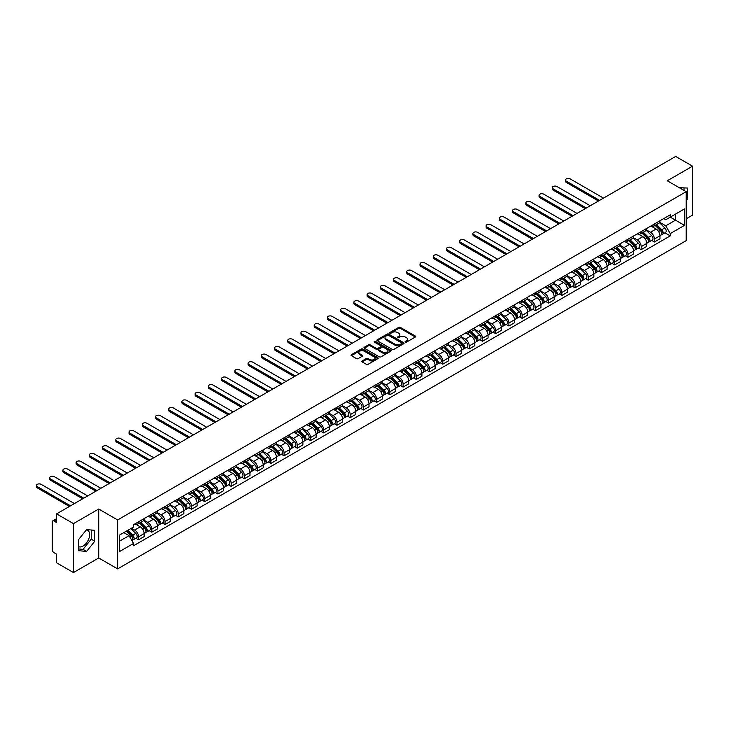 <?xml version="1.0" encoding="UTF-8"?>
<svg xmlns="http://www.w3.org/2000/svg" width="729" height="729" viewBox="0 0 729 729"><rect width="100%" height="100%" fill="white"/><g stroke="black" fill="none" stroke-linecap="round" stroke-linejoin="round"><path stroke-width="1.09" d="M405.324 342.12A0.82 0.474 0 0 0 406.49 342.12L415.339 337.017A1.176 0.683 0 0 0 415.676 336.534A1.176 0.683 0 0 0 415.339 336.051L400.358 327.403A1.176 0.683 0 0 0 398.69 327.403L389.851 332.506A0.82 0.474 0 0 0 391.017 333.18L392.156 332.524A3.763 2.178 0 0 1 397.487 332.524L398.736 333.244A3.763 2.178 0 0 1 399.838 334.784A3.763 2.178 0 0 1 398.736 336.315L397.587 336.98A0.82 0.474 0 0 0 398.754 337.655L399.893 336.989A3.763 2.178 0 0 1 405.224 336.989L406.472 337.709A3.763 2.178 0 0 1 407.575 339.249A3.763 2.178 0 0 1 406.472 340.789L405.324 341.445A0.82 0.474 0 0 0 405.324 342.12L405.324 341.445M679.246 187.672A9.349 5.404 -60 0 1 680.521 188.091A9.349 5.404 -60 0 1 681.524 188.984M86.341 529.919A9.349 5.404 -60 0 1 87.717 530.338A9.349 5.404 -60 0 1 89.148 537.838A9.349 5.404 -60 0 1 83.042 546.076A9.349 5.404 -60 0 1 78.422 546.568M362.158 360.946A1.176 0.683 0 0 0 361.812 361.42A1.176 0.683 0 0 0 362.158 361.903L366.359 364.327A1.176 0.683 0 0 0 368.027 364.327L377.841 358.659A1.176 0.683 0 0 0 378.187 358.176A1.176 0.683 0 0 0 377.841 357.702L362.86 349.054A1.176 0.683 0 0 0 361.201 349.054L351.378 354.722A1.176 0.683 0 0 0 351.032 355.196A1.176 0.683 0 0 0 351.378 355.679L356.454 358.613A1.176 0.683 0 0 0 358.121 358.613L362.322 356.189A1.176 0.683 0 0 0 362.668 355.706A1.176 0.683 0 0 0 362.322 355.223L359.807 353.775A3.144 1.813 0 0 1 358.887 352.49A3.144 1.813 0 0 1 360.828 350.804A3.144 1.813 0 0 1 364.254 351.205L374.123 356.891A3.144 1.813 0 0 1 375.043 358.176A3.144 1.813 0 0 1 373.102 359.862A3.144 1.813 0 0 1 369.667 359.461L368.027 358.513A1.176 0.683 0 0 0 366.359 358.513L362.158 360.946L362.158 361.903L366.359 359.497L366.359 358.513M117.633 519.941L98.725 509.024L73.456 523.613L56.589 513.872L675.674 156.443L692.55 166.185L667.281 180.765L686.189 191.681L117.633 519.941L117.633 568.884L686.189 240.634L686.189 191.681M392.238 349.382A1.176 0.683 0 0 0 393.906 349.382L403.729 343.714A1.176 0.683 0 0 0 404.066 343.241A1.176 0.683 0 0 0 403.729 342.758L388.748 334.11A1.176 0.683 0 0 0 387.081 334.11L377.257 339.778A1.176 0.683 0 0 0 376.92 340.261A1.176 0.683 0 0 0 377.257 340.735L392.238 349.382M374.715 342.302A0.82 0.474 0 0 1 375.553 342.411L390.771 351.196L380.966 356.855A1.176 0.683 0 0 1 379.299 356.855L364.318 348.207L364.318 347.25A1.176 0.683 0 0 0 363.971 347.733A1.176 0.683 0 0 0 364.318 348.207M364.318 347.25L368.519 344.826A1.176 0.683 0 0 1 370.186 344.826L376.264 348.325A1.176 0.683 0 0 0 377.923 348.325L380.711 346.722A1.176 0.683 0 0 0 381.057 346.239A1.176 0.683 0 0 0 380.711 345.756L374.387 342.111A0.82 0.474 0 0 1 375.553 341.436L390.78 350.23A1.176 0.683 0 0 1 391.127 350.704A1.176 0.683 0 0 1 390.78 351.187L390.78 350.23M73.456 523.613L73.456 572.557L56.589 562.815L56.589 554.158L53.964 552.637A2.397 1.385 -120 0 1 52.26 549.702L52.26 521.991A2.397 1.385 -120 0 1 52.761 520.898L56.589 518.684M686.189 218.8L692.55 215.128L692.55 166.185M73.456 572.557L98.725 557.977L117.633 568.884M56.589 513.872L56.589 522.529L53.964 521.016A2.397 1.385 -120 0 0 52.761 520.898M654.396 223.994A5.513 3.18 60 0 1 653.257 226.464L658.852 223.238A5.513 3.18 -120 0 0 659.991 220.759M646.459 229.927L650.496 232.259A5.513 3.18 60 0 1 654.396 239.021L659.991 235.786A5.513 3.18 -120 0 0 656.091 229.034L652.091 226.719M659.991 235.786L659.991 238.775L654.396 242.001L651.717 240.452M653.257 226.464A5.513 3.18 60 0 1 650.541 226.218M654.396 239.021L654.396 242.001M641.174 231.631A5.513 3.18 60 0 1 640.026 234.1L645.621 230.874A5.513 3.18 -120 0 0 646.769 228.396M638.486 248.088L641.174 249.637L646.769 246.411L646.769 243.422A5.513 3.18 -120 0 0 642.869 236.67L638.859 234.355M640.026 234.1A5.513 3.18 60 0 1 637.31 233.854M633.228 237.563L637.274 239.896A5.513 3.18 60 0 1 641.174 246.657L641.174 249.637M627.942 239.267A5.513 3.18 60 0 1 626.803 241.736L632.398 238.511A5.513 3.18 -120 0 0 633.537 236.032M625.263 255.724L627.942 257.273L633.537 254.047L633.537 251.058A5.513 3.18 -120 0 0 629.637 244.306L625.637 241.992M626.803 241.736A5.513 3.18 60 0 1 624.088 241.49M620.005 245.199L624.042 247.532A5.513 3.18 60 0 1 627.942 254.293L627.942 257.273M614.72 246.903A5.513 3.18 60 0 1 613.572 249.373L619.176 246.147A5.513 3.18 -120 0 0 620.315 243.668M612.032 263.36L614.72 264.909L620.315 261.684L620.315 258.695A5.513 3.18 -120 0 0 616.415 251.942L612.406 249.628M613.572 249.373A5.513 3.18 60 0 1 610.866 249.127M606.774 252.835L610.82 255.168A5.513 3.18 60 0 1 614.72 261.93L614.72 264.909M601.489 254.539A5.513 3.18 60 0 1 600.35 257.009L605.945 253.783A5.513 3.18 -120 0 0 607.084 251.305M598.81 270.997L601.489 272.546L607.084 269.32L607.084 266.331A5.513 3.18 -120 0 0 603.184 259.579L599.183 257.264M600.35 257.009A5.513 3.18 60 0 1 597.634 256.763M593.552 260.472L597.589 262.804A5.513 3.18 60 0 1 601.489 269.566L601.489 272.546M588.267 262.176A5.513 3.18 60 0 1 587.127 264.645L592.723 261.419A5.513 3.18 -120 0 0 593.862 258.941M585.587 278.633L588.267 280.182L593.862 276.956L593.862 273.967A5.513 3.18 -120 0 0 589.961 267.215L585.961 264.9M587.127 264.645A5.513 3.18 60 0 1 584.412 264.399M580.32 268.108L584.366 270.441A5.513 3.18 60 0 1 588.267 277.202L588.267 280.182M575.035 269.812A5.513 3.18 60 0 1 573.896 272.281L579.491 269.056A5.513 3.18 -120 0 0 580.639 266.577M572.356 286.269L575.044 287.818L580.639 284.592L580.639 281.604A5.513 3.18 -120 0 0 576.739 274.851L572.73 272.537M573.896 272.281A5.513 3.18 60 0 1 571.181 272.035M567.098 275.744L571.144 278.077A5.513 3.18 60 0 1 575.044 284.839L575.044 287.818M561.813 277.439A5.513 3.18 60 0 1 560.674 279.918L566.269 276.692A5.513 3.18 -120 0 0 567.408 274.213M559.134 293.905L561.813 295.455L567.408 292.229L567.408 289.24A5.513 3.18 -120 0 0 563.508 282.488L559.508 280.173M560.674 279.918A5.513 3.18 60 0 1 557.958 279.672M553.876 283.381L557.913 285.713A5.513 3.18 60 0 1 561.813 292.475L561.813 295.455M548.591 285.075A5.513 3.18 60 0 1 547.443 287.554L553.038 284.328A5.513 3.18 -120 0 0 554.186 281.85M545.903 301.542L548.591 303.091L554.186 299.865L554.186 296.876A5.513 3.18 -120 0 0 550.286 290.124L546.276 287.809M547.443 287.554A5.513 3.18 60 0 1 544.727 287.308M540.645 291.017L544.691 293.35A5.513 3.18 60 0 1 548.591 300.111L548.591 303.091M535.359 292.712A5.513 3.18 60 0 1 534.22 295.19L539.815 291.964A5.513 3.18 -120 0 0 540.954 289.486M532.68 309.178L535.359 310.727L540.954 307.501L540.954 304.512A5.513 3.18 -120 0 0 537.054 297.76L533.054 295.445M534.22 295.19A5.513 3.18 60 0 1 531.505 294.944M527.422 298.653L531.459 300.986A5.513 3.18 60 0 1 535.359 307.747L535.359 310.727M522.137 300.348A5.513 3.18 60 0 1 520.989 302.827L526.584 299.601A5.513 3.18 -120 0 0 527.732 297.122M519.449 316.814L522.137 318.363L527.732 315.138L527.732 312.149A5.513 3.18 -120 0 0 523.832 305.396L519.823 303.082M520.989 302.827A5.513 3.18 60 0 1 518.273 302.581M514.191 306.289L518.237 308.622A5.513 3.18 60 0 1 522.137 315.384L522.137 318.363M508.906 307.984A5.513 3.18 60 0 1 507.767 310.463L513.362 307.237A5.513 3.18 -120 0 0 514.501 304.758M506.227 324.451L508.906 326L514.501 322.774L514.501 319.785A5.513 3.18 -120 0 0 510.601 313.033L506.6 310.718M507.767 310.463A5.513 3.18 60 0 1 505.051 310.217M500.969 313.926L505.006 316.258A5.513 3.18 60 0 1 508.906 323.02L508.906 326M495.684 315.621A5.513 3.18 60 0 1 494.544 318.099L500.14 314.873A5.513 3.18 -120 0 0 501.279 312.395M492.995 332.087L495.684 333.636L501.279 330.41L501.279 327.421A5.513 3.18 -120 0 0 497.378 320.669L493.369 318.354M494.544 318.099A5.513 3.18 60 0 1 491.829 317.853M487.737 321.562L491.783 323.895A5.513 3.18 60 0 1 495.684 330.656L495.684 333.636M482.452 323.257A5.513 3.18 60 0 1 481.313 325.735L486.908 322.51A5.513 3.18 -120 0 0 488.047 320.031M479.773 339.723L482.452 341.272L488.056 338.046L488.056 335.058A5.513 3.18 -120 0 0 484.156 328.305L480.147 325.991M481.313 325.735A5.513 3.18 60 0 1 478.598 325.489M474.515 329.198L478.552 331.531A5.513 3.18 60 0 1 482.452 338.283L482.452 341.272M469.23 330.893A5.513 3.18 60 0 1 468.091 333.372L473.686 330.146A5.513 3.18 -120 0 0 474.825 327.667M466.551 347.359L469.23 348.909L474.825 345.683L474.825 342.694A5.513 3.18 -120 0 0 470.925 335.941L466.924 333.627M468.091 333.372A5.513 3.18 60 0 1 465.375 333.126M461.293 336.834L465.33 339.167A5.513 3.18 60 0 1 469.23 345.92L469.23 348.909M456.008 338.529A5.513 3.18 60 0 1 454.86 341.008L460.455 337.773A5.513 3.18 -120 0 0 461.603 335.304M453.32 354.996L456.008 356.545L461.603 353.319L461.603 350.33A5.513 3.18 -120 0 0 457.703 343.578L453.693 341.263M454.86 341.008A5.513 3.18 60 0 1 452.144 340.762M448.062 344.471L452.108 346.804A5.513 3.18 60 0 1 456.008 353.556L456.008 356.545M442.776 346.166A5.513 3.18 60 0 1 441.637 348.644L447.232 345.409A5.513 3.18 -120 0 0 448.371 342.94M440.097 362.632L442.776 364.181L448.371 360.955L448.371 357.966A5.513 3.18 -120 0 0 444.471 351.214L440.471 348.899M441.637 348.644A5.513 3.18 60 0 1 438.922 348.398M434.839 352.107L438.876 354.44A5.513 3.18 60 0 1 442.776 361.192L442.776 364.181M429.554 353.802A5.513 3.18 60 0 1 428.406 356.281L434.001 353.046A5.513 3.18 -120 0 0 435.149 350.576M426.866 370.268L429.554 371.817L435.149 368.592L435.149 365.603A5.513 3.18 -120 0 0 431.249 358.85L427.24 356.536M428.406 356.281A5.513 3.18 60 0 1 425.69 356.034M421.608 359.743L425.654 362.076A5.513 3.18 60 0 1 429.554 368.828L429.554 371.817M416.323 361.438A5.513 3.18 60 0 1 415.184 363.917L420.779 360.682A5.513 3.18 -120 0 0 421.918 358.212M413.644 377.904L416.323 379.454L421.918 376.228L421.918 373.239A5.513 3.18 -120 0 0 418.018 366.487L414.017 364.172M415.184 363.917A5.513 3.18 60 0 1 412.468 363.671M408.386 367.38L412.423 369.712A5.513 3.18 60 0 1 416.323 376.465L416.323 379.454M403.101 369.074A5.513 3.18 60 0 1 401.952 371.553L407.557 368.318A5.513 3.18 -120 0 0 408.696 365.849M400.412 385.541L403.101 387.09L408.696 383.864L408.696 380.875A5.513 3.18 -120 0 0 404.795 374.123L400.786 371.808M401.952 371.553A5.513 3.18 60 0 1 399.237 371.307M395.154 375.016L399.2 377.349A5.513 3.18 60 0 1 403.101 384.101L403.101 387.09M389.869 376.711A5.513 3.18 60 0 1 388.73 379.189L394.325 375.954A5.513 3.18 -120 0 0 395.464 373.485M387.19 393.177L389.869 394.726L395.464 391.491L395.464 388.511A5.513 3.18 -120 0 0 391.564 381.759L387.564 379.445M388.73 379.189A5.513 3.18 60 0 1 386.015 378.943M381.932 382.652L385.969 384.985A5.513 3.18 60 0 1 389.869 391.737L389.869 394.726M376.647 384.347A5.513 3.18 60 0 1 375.508 386.826L381.103 383.591A5.513 3.18 -120 0 0 382.242 381.121M373.968 400.813L376.647 402.362L382.242 399.127L382.242 396.148A5.513 3.18 -120 0 0 378.342 389.386L374.332 387.081M375.508 386.826A5.513 3.18 60 0 1 372.792 386.58M368.701 390.288L372.747 392.621A5.513 3.18 60 0 1 376.647 399.374L376.647 402.362M363.416 391.983A5.513 3.18 60 0 1 362.277 394.462L367.872 391.227A5.513 3.18 -120 0 0 369.02 388.757M360.737 408.45L363.416 409.999L369.02 406.764L369.02 403.784A5.513 3.18 -120 0 0 365.12 397.023L361.11 394.717M362.277 394.462A5.513 3.18 60 0 1 359.561 394.216M355.479 397.925L359.525 400.257A5.513 3.18 60 0 1 363.416 407.01L363.416 409.999M350.193 399.62A5.513 3.18 60 0 1 349.054 402.098L354.649 398.863A5.513 3.18 -120 0 0 355.788 396.394M347.514 416.086L350.193 417.635L355.788 414.4L355.788 411.42A5.513 3.18 -120 0 0 351.888 404.659L347.888 402.353M349.054 402.098A5.513 3.18 60 0 1 346.339 401.852M342.256 405.561L346.293 407.894A5.513 3.18 60 0 1 350.193 414.646L350.193 417.635M336.971 407.256A5.513 3.18 60 0 1 335.823 409.734L341.418 406.5A5.513 3.18 -120 0 0 342.566 404.03M334.283 423.722L336.971 425.271L342.566 422.036L342.566 419.057A5.513 3.18 -120 0 0 338.666 412.295L334.657 409.99M335.823 409.734A5.513 3.18 60 0 1 333.107 409.488M329.025 413.197L333.071 415.53A5.513 3.18 60 0 1 336.971 422.282L336.971 425.271M323.74 414.892A5.513 3.18 60 0 1 322.601 417.371L328.196 414.136A5.513 3.18 -120 0 0 329.335 411.666M321.061 431.358L323.74 432.908L329.335 429.673L329.335 426.693A5.513 3.18 -120 0 0 325.435 419.931L321.434 417.626M322.601 417.371A5.513 3.18 60 0 1 319.885 417.125M315.803 420.833L319.84 423.166A5.513 3.18 60 0 1 323.74 429.919L323.74 432.908M310.518 422.528A5.513 3.18 60 0 1 309.369 425.007L314.964 421.772A5.513 3.18 -120 0 0 316.113 419.303M307.829 438.995L310.518 440.544L316.113 437.309L316.113 434.329A5.513 3.18 -120 0 0 312.212 427.568L308.203 425.262M309.369 425.007A5.513 3.18 60 0 1 306.654 424.761M302.571 428.47L306.617 430.803A5.513 3.18 60 0 1 310.518 437.555L310.518 440.544M297.286 430.165A5.513 3.18 60 0 1 296.147 432.643L301.742 429.408A5.513 3.18 -120 0 0 302.881 426.939M294.607 446.631L297.286 448.18L302.881 444.945L302.881 441.965A5.513 3.18 -120 0 0 298.981 435.204L294.981 432.898M296.147 432.643A5.513 3.18 60 0 1 293.432 432.388M289.349 436.106L293.386 438.439A5.513 3.18 60 0 1 297.286 445.191L297.286 448.18M284.064 437.801A5.513 3.18 60 0 1 282.925 440.28L288.52 437.045A5.513 3.18 -120 0 0 289.659 434.575M281.376 454.267L284.064 455.816L289.659 452.581L289.659 449.602A5.513 3.18 -120 0 0 285.759 442.84L281.749 440.535M282.925 440.28A5.513 3.18 60 0 1 280.209 440.024M276.118 443.742L280.164 446.075A5.513 3.18 60 0 1 284.064 452.827L284.064 455.816M270.833 445.437A5.513 3.18 60 0 1 269.694 447.916L275.289 444.681A5.513 3.18 -120 0 0 276.428 442.211M268.154 461.904L270.833 463.453L276.428 460.218L276.428 457.238A5.513 3.18 -120 0 0 272.537 450.476L268.527 448.171M269.694 447.916A5.513 3.18 60 0 1 266.978 447.661M262.896 451.379L266.932 453.711A5.513 3.18 60 0 1 270.833 460.464L270.833 463.453M257.61 453.073A5.513 3.18 60 0 1 256.471 455.552L262.066 452.317A5.513 3.18 -120 0 0 263.205 449.848M254.931 469.54L257.61 471.089L263.205 467.854L263.205 464.874A5.513 3.18 -120 0 0 259.305 458.113L255.305 455.807M256.471 455.552A5.513 3.18 60 0 1 253.756 455.297M249.664 459.015L253.71 461.348A5.513 3.18 60 0 1 257.61 468.1L257.61 471.089M244.388 460.71A5.513 3.18 60 0 1 243.24 463.188L248.835 459.953A5.513 3.18 -120 0 0 249.983 457.475M241.7 477.176L244.388 478.725L249.983 475.49L249.983 472.51A5.513 3.18 -120 0 0 246.083 465.749L242.074 463.444M243.24 463.188A5.513 3.18 60 0 1 240.524 462.933M236.442 466.651L240.488 468.984A5.513 3.18 60 0 1 244.388 475.736L244.388 478.725M231.157 468.346A5.513 3.18 60 0 1 230.018 470.825L235.613 467.59A5.513 3.18 -120 0 0 236.752 465.111M228.478 484.812L231.157 486.361L236.752 483.127L236.752 480.147A5.513 3.18 -120 0 0 232.852 473.385L228.851 471.08M230.018 470.825A5.513 3.18 60 0 1 227.302 470.57M223.22 474.287L227.257 476.62A5.513 3.18 60 0 1 231.157 483.373L231.157 486.361M217.935 475.982A5.513 3.18 60 0 1 216.786 478.461L222.381 475.226A5.513 3.18 -120 0 0 223.53 472.747M215.246 492.449L217.935 493.998L223.53 490.763L223.53 487.783A5.513 3.18 -120 0 0 219.629 481.022L215.62 478.716M216.786 478.461A5.513 3.18 60 0 1 214.071 478.206M209.988 481.924L214.034 484.256A5.513 3.18 60 0 1 217.935 491.009L217.935 493.998M204.703 483.619A5.513 3.18 60 0 1 203.564 486.097L209.159 482.862A5.513 3.18 -120 0 0 210.298 480.384M202.024 500.085L204.703 501.634L210.298 498.399L210.298 495.419A5.513 3.18 -120 0 0 206.398 488.658L202.398 486.343M203.564 486.097A5.513 3.18 60 0 1 200.849 485.842M196.766 489.56L200.803 491.893A5.513 3.18 60 0 1 204.703 498.645L204.703 501.634M191.481 491.255A5.513 3.18 60 0 1 190.333 493.733L195.937 490.499A5.513 3.18 -120 0 0 197.076 488.02M188.793 507.721L191.481 509.27L197.076 506.035L197.076 503.056A5.513 3.18 -120 0 0 193.176 496.294L189.166 493.98M190.333 493.733A5.513 3.18 60 0 1 187.617 493.478M183.535 497.196L187.581 499.529A5.513 3.18 60 0 1 191.481 506.281L191.481 509.27M178.25 498.891A5.513 3.18 60 0 1 177.111 501.37L182.706 498.135A5.513 3.18 -120 0 0 183.845 495.656M175.571 515.357L178.25 516.907L183.845 513.672L183.845 510.692A5.513 3.18 -120 0 0 179.945 503.93L175.944 501.616M177.111 501.37A5.513 3.18 60 0 1 174.395 501.115M170.313 504.832L174.349 507.165A5.513 3.18 60 0 1 178.25 513.918L178.25 516.907M165.027 506.527A5.513 3.18 60 0 1 163.888 509.006L169.483 505.771A5.513 3.18 -120 0 0 170.622 503.292M162.339 522.994L165.027 524.543L170.622 521.308L170.622 518.319A5.513 3.18 -120 0 0 166.722 511.567L162.713 509.252M163.888 509.006A5.513 3.18 60 0 1 161.173 508.751M157.081 512.469L161.127 514.802A5.513 3.18 60 0 1 165.027 521.554L165.027 524.543M151.796 514.164A5.513 3.18 60 0 1 150.657 516.642L156.252 513.407A5.513 3.18 -120 0 0 157.4 510.929M149.117 530.63L151.796 532.179L157.4 528.944L157.4 525.955A5.513 3.18 -120 0 0 153.5 519.203L149.491 516.888M150.657 516.642A5.513 3.18 60 0 1 147.941 516.387M143.859 520.105L147.896 522.438A5.513 3.18 60 0 1 151.796 529.19L151.796 532.179M138.574 521.8A5.513 3.18 60 0 1 137.435 524.279L143.03 521.044A5.513 3.18 -120 0 0 144.169 518.565M135.895 538.266L138.574 539.815L144.169 536.58L144.169 533.592A5.513 3.18 -120 0 0 140.269 526.839L136.268 524.525M137.435 524.279A5.513 3.18 60 0 1 134.719 524.023M131.448 528.215L134.674 530.074A5.513 3.18 60 0 1 138.574 536.826L138.574 539.815M663.764 218.582L665.759 219.73L684.495 208.913L675.51 214.107L675.51 220.176L665.759 225.799L659.681 222.29M119.328 541.283L129.079 535.651L133.571 543.433L119.328 551.662L119.328 535.214L133.571 526.985L133.571 524.689L670.252 214.836L670.252 217.142L684.495 225.361L670.252 233.581L665.759 225.799M684.495 208.913L684.495 225.361M133.571 543.433L133.571 545.739L670.252 235.886L670.252 233.581M686.189 200.712L687.593 198.971L687.593 188.064L679.173 187.626M98.725 509.024L98.725 557.977M78.422 550.677L86.605 551.406L94.779 541.228L94.779 530.32L86.605 529.591L78.422 539.77L78.422 550.677M129.079 535.651L123.821 532.617M664.939 232.815L670.252 235.886M684.03 190.433L684.03 187.745M686.189 198.17L687.593 198.971M78.422 548.937L83.042 549.347L91.225 539.168L91.225 530.001M83.042 549.347L86.605 551.406M91.225 539.168L94.779 541.228M405.652 342.238L406.472 341.764A3.763 2.178 0 0 0 407.575 340.224L407.575 339.249M399.838 334.784L399.838 335.759A3.763 2.178 0 0 1 398.736 337.299L397.916 337.764M415.32 337.026L400.358 328.387A1.176 0.683 0 0 0 398.69 328.387L390.179 333.299M403.729 342.758L403.729 343.714L388.748 335.085A1.176 0.683 0 0 0 387.081 335.085L377.276 340.744M401.643 343.569A0.82 0.474 0 0 0 401.643 342.903L388.493 335.313A0.82 0.474 0 0 0 387.327 335.313L386.124 336.005A3.763 2.178 0 0 0 385.021 337.545A3.763 2.178 0 0 0 386.124 339.076L395.109 344.27A3.763 2.178 0 0 0 400.44 344.27L401.643 343.569L401.643 344.553A0.82 0.474 0 0 0 401.889 344.216L401.889 343.241M385.021 337.545L385.021 338.52A3.763 2.178 0 0 0 386.124 340.06L386.124 339.076M401.643 344.553L400.44 345.245A3.763 2.178 0 0 1 395.109 345.245L386.124 340.06M364.336 348.216L368.519 345.801L368.519 344.826M381.057 346.239L381.057 347.223A1.176 0.683 0 0 1 380.711 347.697L377.923 349.309A1.176 0.683 0 0 1 376.264 349.309L370.186 345.801A1.176 0.683 0 0 0 368.519 345.801M382.57 351.97A3.144 1.813 0 0 0 385.996 352.362A3.144 1.813 0 0 0 387.937 350.685A3.144 1.813 0 0 0 387.017 349.401L383.545 347.396A1.176 0.683 0 0 0 381.878 347.396L379.089 349A1.176 0.683 0 0 0 378.743 349.483A1.176 0.683 0 0 0 379.089 349.966L382.57 351.97L382.57 352.945A3.144 1.813 0 0 0 385.996 353.346A3.144 1.813 0 0 0 387.937 351.66L387.937 350.685M378.743 349.483L378.743 350.458A1.176 0.683 0 0 0 379.089 350.941L379.089 349.966M382.57 352.945L379.089 350.941M375.043 358.176L375.043 359.16A3.144 1.813 0 0 1 373.102 360.837A3.144 1.813 0 0 1 369.667 360.445L368.027 359.497A1.176 0.683 0 0 0 366.359 359.497M358.887 352.49L358.887 353.465A3.144 1.813 0 0 0 359.807 354.75L359.807 353.775M362.322 355.223L362.322 356.189L359.807 354.75M377.841 357.702L377.841 358.659L362.86 350.029A1.176 0.683 0 0 0 361.201 350.029L351.396 355.688M655.107 225.398L660.319 230.537A2.998 1.731 60 0 1 661.112 235.03L659.991 235.677M656.146 226.418L658.36 227.694M603.484 198.124L570.206 178.906A2.761 1.595 -0 0 0 567.198 178.559A2.761 1.595 -0 0 0 565.504 180.036A2.761 1.595 -0 0 0 566.305 181.157L599.584 200.375M655.69 225.061L661.394 230.692A1.44 0.829 60 0 1 661.768 232.852A1.44 0.829 60 0 1 661.64 232.897M656.547 224.568L661.759 229.708A2.998 1.731 60 0 1 662.552 234.2A2.998 1.731 60 0 1 661.65 234.291M659.463 222.664L664.812 227.94A2.998 1.731 60 0 1 665.604 232.433L662.552 234.2M598.482 201.013L566.305 182.432A2.761 1.595 180 0 1 565.504 181.311L565.504 180.036M641.885 233.034L647.097 238.173A2.998 1.731 60 0 1 647.881 242.666L646.769 243.313M642.923 234.055L645.129 235.33M590.262 205.76L556.983 186.542A2.761 1.595 -0 0 0 553.976 186.196A2.761 1.595 -0 0 0 552.272 187.672A2.761 1.595 -0 0 0 553.083 188.793L586.362 208.011M642.459 232.697L648.163 238.328A1.44 0.829 60 0 1 648.546 240.488A1.44 0.829 60 0 1 648.418 240.534M643.324 232.205L648.537 237.344A2.998 1.731 60 0 1 649.329 241.837A2.998 1.731 60 0 1 648.418 241.928M646.24 230.3L651.589 235.576A2.998 1.731 60 0 1 652.382 240.069L649.329 241.837M585.259 208.649L553.083 190.069A2.761 1.595 180 0 1 552.272 188.948L552.272 187.672M628.653 240.67L633.865 245.81A2.998 1.731 60 0 1 634.658 250.302L633.537 250.949M629.692 241.691L631.906 242.967M577.031 213.397L543.752 194.178A2.761 1.595 -0 0 0 540.754 193.832A2.761 1.595 -0 0 0 539.05 195.308A2.761 1.595 -0 0 0 539.852 196.429L573.131 215.647M629.236 240.333L634.941 245.965A1.44 0.829 60 0 1 635.324 248.124A1.44 0.829 60 0 1 635.187 248.17M630.102 239.832L635.305 244.98A2.998 1.731 60 0 1 636.098 249.473A2.998 1.731 60 0 1 635.196 249.564M633.018 237.936L638.358 243.213A2.998 1.731 60 0 1 639.151 247.705L636.098 249.473M572.028 216.285L539.852 197.705A2.761 1.595 180 0 1 539.05 196.575L539.05 195.308M615.431 248.307L620.643 253.446A2.998 1.731 60 0 1 621.436 257.938L620.315 258.585M616.47 249.327L618.675 250.603M563.809 221.033L530.53 201.815A2.761 1.595 -0 0 0 527.523 201.468A2.761 1.595 -0 0 0 525.819 202.944A2.761 1.595 -0 0 0 526.63 204.065L559.908 223.284M616.005 247.969L621.719 253.601A1.44 0.829 60 0 1 622.092 255.761A1.44 0.829 60 0 1 621.965 255.806M616.871 247.468L622.083 252.617A2.998 1.731 60 0 1 622.876 257.109A2.998 1.731 60 0 1 621.965 257.2M619.787 245.573L625.136 250.849A2.998 1.731 60 0 1 625.929 255.341L622.876 257.109M558.806 223.921L526.63 205.341A2.761 1.595 180 0 1 525.819 204.211L525.819 202.944M602.209 255.943L607.412 261.082A2.998 1.731 60 0 1 608.205 265.575L607.084 266.222M603.248 256.963L605.453 258.239M550.577 228.669L517.298 209.451A2.761 1.595 -0 0 0 514.3 209.105A2.761 1.595 -0 0 0 512.596 210.581A2.761 1.595 -0 0 0 513.398 211.702L546.677 230.92M602.783 255.606L608.487 261.237A1.44 0.829 60 0 1 608.87 263.397A1.44 0.829 60 0 1 608.733 263.442M603.648 255.104L608.852 260.253A2.998 1.731 60 0 1 609.644 264.745A2.998 1.731 60 0 1 608.742 264.837M606.564 253.209L611.904 258.485A2.998 1.731 60 0 1 612.697 262.978L609.644 264.745M545.574 231.558L513.398 212.977A2.761 1.595 180 0 1 512.596 211.847L512.596 210.581M588.977 263.579L594.19 268.719A2.998 1.731 60 0 1 594.982 273.211L593.862 273.858M590.016 264.6L592.221 265.875M537.355 236.305L504.076 217.087A2.761 1.595 -0 0 0 501.069 216.741A2.761 1.595 -0 0 0 499.365 218.217A2.761 1.595 -0 0 0 500.176 219.338L533.455 238.556M589.551 263.242L595.265 268.873A1.44 0.829 60 0 1 595.639 271.033A1.44 0.829 60 0 1 595.511 271.079M590.417 262.741L595.629 267.889A2.998 1.731 60 0 1 596.422 272.382A2.998 1.731 60 0 1 595.511 272.473M593.333 260.845L598.682 266.121A2.998 1.731 60 0 1 599.475 270.614L596.422 272.382M532.352 239.194L500.176 220.614A2.761 1.595 180 0 1 499.365 219.484L499.365 218.217M575.755 271.215L580.958 276.355A2.998 1.731 60 0 1 581.751 280.847L580.63 281.494M576.794 272.236L578.999 273.512M524.124 243.942L490.854 224.723A2.761 1.595 -0 0 0 487.847 224.377A2.761 1.595 -0 0 0 486.143 225.853A2.761 1.595 -0 0 0 486.954 226.974L520.224 246.192M576.329 270.878L582.034 276.51A1.44 0.829 60 0 1 582.416 278.669A1.44 0.829 60 0 1 582.28 278.715M577.195 270.377L582.407 275.526A2.998 1.731 60 0 1 583.191 280.018A2.998 1.731 60 0 1 582.289 280.109M580.111 268.482L585.46 273.758A2.998 1.731 60 0 1 586.244 278.25L583.191 280.018M519.121 246.821L486.954 228.25A2.761 1.595 180 0 1 486.143 227.12L486.143 225.853M562.524 278.852L567.736 283.991A2.998 1.731 60 0 1 568.529 288.484L567.408 289.131M563.563 279.872L565.777 281.148M510.901 251.578L477.623 232.36A2.761 1.595 -0 0 0 474.615 232.013A2.761 1.595 -0 0 0 472.911 233.49A2.761 1.595 -0 0 0 473.722 234.61L507.001 253.829M563.107 278.514L568.811 284.146A1.44 0.829 60 0 1 569.185 286.306A1.44 0.829 60 0 1 569.057 286.351M563.964 278.013L569.176 283.153A2.998 1.731 60 0 1 569.969 287.654A2.998 1.731 60 0 1 569.067 287.745M566.88 276.118L572.229 281.394A2.998 1.731 60 0 1 573.021 285.886L569.969 287.654M505.899 254.457L473.722 235.886A2.761 1.595 180 0 1 472.911 234.756L472.911 233.49M549.301 286.488L554.514 291.627A2.998 1.731 60 0 1 555.298 296.12L554.186 296.767M550.34 287.508L552.546 288.784M497.67 259.214L464.4 239.996A2.761 1.595 -0 0 0 461.393 239.65A2.761 1.595 -0 0 0 459.689 241.126A2.761 1.595 -0 0 0 460.5 242.247L493.77 261.465M549.876 286.151L555.58 291.782A1.44 0.829 60 0 1 555.963 293.942A1.44 0.829 60 0 1 555.835 293.987M550.741 285.65L555.954 290.789A2.998 1.731 60 0 1 556.737 295.291A2.998 1.731 60 0 1 555.835 295.382M553.657 283.754L559.006 289.03A2.998 1.731 60 0 1 559.79 293.523L556.737 295.291M492.676 262.094L460.5 243.522A2.761 1.595 180 0 1 459.689 242.393L459.689 241.126M536.07 294.124L541.283 299.264A2.998 1.731 60 0 1 542.075 303.756L540.954 304.403M537.109 295.145L539.323 296.421M484.448 266.85L451.169 247.632A2.761 1.595 -0 0 0 448.162 247.286A2.761 1.595 -0 0 0 446.467 248.762A2.761 1.595 -0 0 0 447.269 249.883L480.548 269.101M536.653 293.787L542.358 299.419A1.44 0.829 60 0 1 542.74 301.569A1.44 0.829 60 0 1 542.604 301.624M537.51 293.286L542.722 298.425A2.998 1.731 60 0 1 543.515 302.927A2.998 1.731 60 0 1 542.613 303.018M540.426 291.39L545.775 296.667A2.998 1.731 60 0 1 546.568 301.159L543.515 302.927M479.445 269.73L447.269 251.159A2.761 1.595 180 0 1 446.467 250.029L446.467 248.762M522.848 301.76L528.06 306.9A2.998 1.731 60 0 1 528.844 311.392L527.732 312.039M523.887 302.781L526.092 304.057M471.226 274.478L437.947 255.268A2.761 1.595 -0 0 0 434.94 254.922A2.761 1.595 -0 0 0 433.236 256.398A2.761 1.595 -0 0 0 434.047 257.519L467.325 276.738M523.422 301.423L529.126 307.055A1.44 0.829 60 0 1 529.509 309.205A1.44 0.829 60 0 1 529.382 309.26M524.288 300.922L529.5 306.062A2.998 1.731 60 0 1 530.293 310.563A2.998 1.731 60 0 1 529.382 310.654M527.204 299.027L532.553 304.303A2.998 1.731 60 0 1 533.346 308.795L530.293 310.563M466.223 277.366L434.047 258.795A2.761 1.595 180 0 1 433.236 257.665L433.236 256.398M509.617 309.397L514.829 314.536A2.998 1.731 60 0 1 515.622 319.029L514.501 319.676M510.655 310.417L512.87 311.693M457.994 282.114L424.715 262.905A2.761 1.595 -0 0 0 421.717 262.558A2.761 1.595 -0 0 0 420.013 264.035A2.761 1.595 -0 0 0 420.815 265.156L454.094 284.374M510.2 309.06L515.904 314.691A1.44 0.829 60 0 1 516.287 316.842A1.44 0.829 60 0 1 516.15 316.896M511.065 308.558L516.269 313.698A2.998 1.731 60 0 1 517.061 318.199A2.998 1.731 60 0 1 516.159 318.291M513.981 306.663L519.321 311.939A2.998 1.731 60 0 1 520.114 316.432L517.061 318.199M452.991 285.003L420.815 266.431A2.761 1.595 180 0 1 420.013 265.301L420.013 264.035M496.394 317.033L501.607 322.172A2.998 1.731 60 0 1 502.399 326.665L501.279 327.312M497.433 318.054L499.638 319.329M444.772 289.75L411.493 270.541A2.761 1.595 -0 0 0 408.486 270.195A2.761 1.595 -0 0 0 406.782 271.671A2.761 1.595 -0 0 0 407.593 272.792L440.872 292.01M496.968 316.696L502.682 322.327A1.44 0.829 60 0 1 503.056 324.478A1.44 0.829 60 0 1 502.928 324.533M497.834 316.195L503.046 321.334A2.998 1.731 60 0 1 503.839 325.836A2.998 1.731 60 0 1 502.928 325.927M500.75 314.299L506.099 319.575A2.998 1.731 60 0 1 506.892 324.068L503.839 325.836M439.769 292.639L407.593 274.068A2.761 1.595 180 0 1 406.782 272.938L406.782 271.671M483.172 324.669L488.375 329.809A2.998 1.731 60 0 1 489.168 334.301L488.047 334.948M484.211 325.69L486.416 326.966M431.541 297.386L398.262 278.177A2.761 1.595 -0 0 0 395.264 277.831A2.761 1.595 -0 0 0 393.56 279.307A2.761 1.595 -0 0 0 394.362 280.428L427.641 299.646M483.746 324.332L489.451 329.964A1.44 0.829 60 0 1 489.833 332.114A1.44 0.829 60 0 1 489.697 332.169M484.612 323.831L489.824 328.97A2.998 1.731 60 0 1 490.608 333.472A2.998 1.731 60 0 1 489.706 333.563M487.528 321.936L492.868 327.212A2.998 1.731 60 0 1 493.661 331.704L490.608 333.472M426.538 300.275L394.362 281.704A2.761 1.595 180 0 1 393.56 280.574L393.56 279.307M469.941 332.306L475.153 337.445A2.998 1.731 60 0 1 475.946 341.937L474.825 342.584M470.98 333.326L473.194 334.602M418.318 305.023L385.04 285.814A2.761 1.595 -0 0 0 382.032 285.467A2.761 1.595 -0 0 0 380.328 286.944A2.761 1.595 -0 0 0 381.139 288.064L414.418 307.283M470.524 331.968L476.228 337.6A1.44 0.829 60 0 1 476.602 339.75A1.44 0.829 60 0 1 476.474 339.805M471.381 331.467L476.593 336.607A2.998 1.731 60 0 1 477.386 341.108A2.998 1.731 60 0 1 476.484 341.199M474.297 329.572L479.646 334.848A2.998 1.731 60 0 1 480.438 339.34L477.386 341.108M413.316 307.911L381.139 289.34A2.761 1.595 180 0 1 380.328 288.21L380.328 286.944M456.719 339.942L461.922 345.081A2.998 1.731 60 0 1 462.715 349.574L461.603 350.221M457.757 340.962L459.963 342.238M405.087 312.659L371.817 293.45A2.761 1.595 -0 0 0 368.81 293.104A2.761 1.595 -0 0 0 367.106 294.58A2.761 1.595 -0 0 0 367.917 295.701L401.187 314.91M457.293 339.605L462.997 345.236A1.44 0.829 60 0 1 463.38 347.387A1.44 0.829 60 0 1 463.243 347.441M458.158 339.103L463.371 344.243A2.998 1.731 60 0 1 464.154 348.744A2.998 1.731 60 0 1 463.252 348.836M461.074 337.208L466.423 342.484A2.998 1.731 60 0 1 467.207 346.977L464.154 348.744M400.084 315.548L367.917 296.976A2.761 1.595 180 0 1 367.106 295.846L367.106 294.58M443.487 347.578L448.7 352.718A2.998 1.731 60 0 1 449.492 357.21L448.371 357.857M444.526 348.599L446.74 349.874M391.865 320.295L358.586 301.086A2.761 1.595 -0 0 0 355.579 300.74A2.761 1.595 -0 0 0 353.884 302.216A2.761 1.595 -0 0 0 354.686 303.337L387.965 322.546M444.07 347.241L449.775 352.872A1.44 0.829 60 0 1 450.148 355.023A1.44 0.829 60 0 1 450.021 355.078M444.927 346.74L450.139 351.879A2.998 1.731 60 0 1 450.932 356.372A2.998 1.731 60 0 1 450.03 356.472M447.843 344.844L453.192 350.12A2.998 1.731 60 0 1 453.985 354.613L450.932 356.372M386.862 323.184L354.686 304.613A2.761 1.595 180 0 1 353.884 303.483L353.884 302.216M430.265 355.214L435.477 360.354A2.998 1.731 60 0 1 436.261 364.846L435.149 365.493M431.304 356.235L433.509 357.511M378.643 327.932L345.364 308.722A2.761 1.595 -0 0 0 342.357 308.376A2.761 1.595 -0 0 0 340.653 309.852A2.761 1.595 -0 0 0 341.464 310.973L374.742 330.182M430.839 354.877L436.543 360.509A1.44 0.829 60 0 1 436.926 362.659A1.44 0.829 60 0 1 436.799 362.714M431.705 354.376L436.917 359.515A2.998 1.731 60 0 1 437.71 364.008A2.998 1.731 60 0 1 436.799 364.108M434.621 352.481L439.97 357.757A2.998 1.731 60 0 1 440.753 362.249L437.71 364.008M373.64 330.82L341.464 312.249A2.761 1.595 180 0 1 340.653 311.119L340.653 309.852M417.034 362.842L422.246 367.99A2.998 1.731 60 0 1 423.039 372.483L421.918 373.13M418.072 363.871L420.287 365.147M365.411 335.568L332.132 316.359A2.761 1.595 -0 0 0 329.125 316.012A2.761 1.595 -0 0 0 327.43 317.489A2.761 1.595 -0 0 0 328.232 318.609L361.511 337.819M417.617 362.513L423.321 368.145A1.44 0.829 60 0 1 423.704 370.296A1.44 0.829 60 0 1 423.567 370.35M418.482 362.012L423.686 367.152A2.998 1.731 60 0 1 424.478 371.644A2.998 1.731 60 0 1 423.576 371.744M421.398 360.117L426.738 365.393A2.998 1.731 60 0 1 427.531 369.885L424.478 371.644M360.408 338.456L328.232 319.885A2.761 1.595 180 0 1 327.43 318.755L327.43 317.489M403.811 370.478L409.024 375.626A2.998 1.731 60 0 1 409.807 380.119L408.696 380.766M404.85 371.508L407.055 372.783M352.189 343.204L318.91 323.995A2.761 1.595 -0 0 0 315.903 323.649A2.761 1.595 -0 0 0 314.199 325.125A2.761 1.595 -0 0 0 315.01 326.246L348.289 345.455M404.385 370.15L410.09 375.781A1.44 0.829 60 0 1 410.473 377.932A1.44 0.829 60 0 1 410.345 377.987M405.251 369.649L410.463 374.788A2.998 1.731 60 0 1 411.256 379.28A2.998 1.731 60 0 1 410.345 379.381M408.167 367.753L413.516 373.029A2.998 1.731 60 0 1 414.309 377.522L411.256 379.28M347.186 346.093L315.01 327.521A2.761 1.595 180 0 1 314.199 326.392L314.199 325.125M390.58 378.114L395.792 383.263A2.998 1.731 60 0 1 396.585 387.755L395.464 388.402M391.628 379.144L393.833 380.42M338.958 350.84L305.679 331.631A2.761 1.595 -0 0 0 302.681 331.285A2.761 1.595 -0 0 0 300.977 332.752A2.761 1.595 -0 0 0 301.779 333.882L335.058 353.091M391.163 377.786L396.868 383.418A1.44 0.829 60 0 1 397.25 385.568A1.44 0.829 60 0 1 397.114 385.623M392.029 377.285L397.232 382.424A2.998 1.731 60 0 1 398.025 386.917A2.998 1.731 60 0 1 397.123 387.017M394.945 375.389L400.285 380.666A2.998 1.731 60 0 1 401.078 385.158L398.025 386.917M333.955 353.729L301.779 335.158A2.761 1.595 180 0 1 300.977 334.028L300.977 332.752M377.358 385.75L382.57 390.899A2.998 1.731 60 0 1 383.363 395.391L382.242 396.038M378.397 386.78L380.602 388.056M325.735 358.477L292.457 339.267A2.761 1.595 -0 0 0 289.449 338.921A2.761 1.595 -0 0 0 287.745 340.388A2.761 1.595 -0 0 0 288.556 341.518L321.835 360.727M377.932 385.422L383.645 391.054A1.44 0.829 60 0 1 384.019 393.204A1.44 0.829 60 0 1 383.891 393.259M378.798 384.921L384.01 390.061A2.998 1.731 60 0 1 384.803 394.553A2.998 1.731 60 0 1 383.891 394.653M381.714 383.026L387.063 388.302A2.998 1.731 60 0 1 387.855 392.794L384.803 394.553M320.733 361.365L288.556 342.794A2.761 1.595 180 0 1 287.745 341.664L287.745 340.388M364.136 393.387L369.339 398.535A2.998 1.731 60 0 1 370.132 403.028L369.011 403.675M365.174 394.416L367.38 395.692M312.504 366.113L279.234 346.904A2.761 1.595 -0 0 0 276.227 346.557A2.761 1.595 -0 0 0 274.523 348.025A2.761 1.595 -0 0 0 275.334 349.155L308.604 368.364M364.71 393.059L370.414 398.69A1.44 0.829 60 0 1 370.797 400.841A1.44 0.829 60 0 1 370.66 400.895M365.575 392.557L370.788 397.697A2.998 1.731 60 0 1 371.571 402.189A2.998 1.731 60 0 1 370.669 402.29M368.491 390.662L373.84 395.938A2.998 1.731 60 0 1 374.624 400.431L371.571 402.189M307.501 369.002L275.334 350.43A2.761 1.595 180 0 1 274.523 349.3L274.523 348.025M350.904 401.023L356.117 406.162A2.998 1.731 60 0 1 356.909 410.664L355.788 411.311M351.943 402.053L354.157 403.328M299.282 373.749L266.003 354.54A2.761 1.595 -0 0 0 262.996 354.194A2.761 1.595 -0 0 0 261.292 355.661A2.761 1.595 -0 0 0 262.103 356.791L295.382 376M351.487 400.695L357.192 406.317A1.44 0.829 60 0 1 357.565 408.477A1.44 0.829 60 0 1 357.438 408.532M352.344 400.194L357.556 405.333A2.998 1.731 60 0 1 358.349 409.826A2.998 1.731 60 0 1 357.447 409.926M355.26 398.298L360.609 403.574A2.998 1.731 60 0 1 361.402 408.067L358.349 409.826M294.279 376.638L262.103 358.067A2.761 1.595 180 0 1 261.292 356.937L261.292 355.661M337.682 408.659L342.894 413.799A2.998 1.731 60 0 1 343.678 418.3L342.566 418.947M338.721 409.689L340.926 410.965M286.05 381.385L252.781 362.176A2.761 1.595 -0 0 0 249.774 361.83A2.761 1.595 -0 0 0 248.07 363.297A2.761 1.595 -0 0 0 248.881 364.427L282.15 383.636M338.256 408.331L343.96 413.954A1.44 0.829 60 0 1 344.343 416.113A1.44 0.829 60 0 1 344.216 416.168M339.122 407.83L344.334 412.969A2.998 1.731 60 0 1 345.118 417.462A2.998 1.731 60 0 1 344.216 417.562M342.038 405.935L347.387 411.211A2.998 1.731 60 0 1 348.17 415.703L345.118 417.462M281.057 384.274L248.881 365.703A2.761 1.595 180 0 1 248.07 364.573L248.07 363.297M324.451 416.295L329.663 421.435A2.998 1.731 60 0 1 330.456 425.936L329.335 426.583M325.489 417.325L327.704 418.601M272.828 389.022L239.549 369.813A2.761 1.595 -0 0 0 236.542 369.466A2.761 1.595 -0 0 0 234.847 370.933A2.761 1.595 -0 0 0 235.649 372.063L268.928 391.273M325.034 415.967L330.738 421.59A1.44 0.829 60 0 1 331.112 423.749A1.44 0.829 60 0 1 330.984 423.804M325.89 415.466L331.103 420.606A2.998 1.731 60 0 1 331.895 425.098A2.998 1.731 60 0 1 330.993 425.198M328.806 413.571L334.155 418.847A2.998 1.731 60 0 1 334.948 423.339L331.895 425.098M267.825 391.91L235.649 373.339A2.761 1.595 180 0 1 234.847 372.209L234.847 370.933M311.228 423.932L316.441 429.071A2.998 1.731 60 0 1 317.224 433.573L316.113 434.211M312.267 424.961L314.472 426.237M259.606 396.658L226.327 377.449A2.761 1.595 -0 0 0 223.32 377.103A2.761 1.595 -0 0 0 221.616 378.57A2.761 1.595 -0 0 0 222.427 379.7L255.706 398.909M311.802 423.604L317.507 429.226A1.44 0.829 60 0 1 317.89 431.386A1.44 0.829 60 0 1 317.762 431.44M312.668 423.102L317.88 428.242A2.998 1.731 60 0 1 318.673 432.734A2.998 1.731 60 0 1 317.762 432.835M315.584 421.207L320.933 426.483A2.998 1.731 60 0 1 321.726 430.976L318.673 432.734M254.603 399.547L222.427 380.975A2.761 1.595 180 0 1 221.616 379.845L221.616 378.57M297.997 431.568L303.209 436.707A2.998 1.731 60 0 1 304.002 441.209L302.881 441.847M299.036 432.598L301.25 433.873M246.375 404.294L213.096 385.085A2.761 1.595 -0 0 0 210.098 384.739A2.761 1.595 -0 0 0 208.394 386.206A2.761 1.595 -0 0 0 209.196 387.336L242.475 406.545M298.58 431.24L304.285 436.862A1.44 0.829 60 0 1 304.667 439.022A1.44 0.829 60 0 1 304.531 439.077M299.446 430.739L304.649 435.878A2.998 1.731 60 0 1 305.442 440.371A2.998 1.731 60 0 1 304.54 440.471M302.362 428.843L307.702 434.119A2.998 1.731 60 0 1 308.495 438.612L305.442 440.371M241.372 407.183L209.196 388.612A2.761 1.595 180 0 1 208.394 387.482L208.394 386.206M284.775 439.204L289.987 444.344A2.998 1.731 60 0 1 290.78 448.845L289.659 449.483M285.814 440.234L288.019 441.51M233.152 411.931L199.874 392.721A2.761 1.595 -0 0 0 196.866 392.375A2.761 1.595 -0 0 0 195.162 393.842A2.761 1.595 -0 0 0 195.973 394.972L229.252 414.181M285.349 438.876L291.062 444.499A1.44 0.829 60 0 1 291.436 446.658A1.44 0.829 60 0 1 291.308 446.713M286.215 438.375L291.427 443.514A2.998 1.731 60 0 1 292.22 448.007A2.998 1.731 60 0 1 291.308 448.107M289.131 436.48L294.48 441.756A2.998 1.731 60 0 1 295.272 446.248L292.22 448.007M228.15 414.819L195.973 396.248A2.761 1.595 180 0 1 195.162 395.118L195.162 393.842M271.553 446.841L276.756 451.98A2.998 1.731 60 0 1 277.549 456.482L276.428 457.119M272.591 447.87L274.797 449.146M219.921 419.567L186.642 400.358A2.761 1.595 -0 0 0 183.644 400.011A2.761 1.595 -0 0 0 181.94 401.479A2.761 1.595 -0 0 0 182.742 402.608L216.021 421.818M272.127 446.512L277.831 452.135A1.44 0.829 60 0 1 278.214 454.295A1.44 0.829 60 0 1 278.077 454.349M272.992 446.011L278.196 451.151A2.998 1.731 60 0 1 278.988 455.643A2.998 1.731 60 0 1 278.086 455.743M275.908 444.116L281.248 449.392A2.998 1.731 60 0 1 282.041 453.885L278.988 455.643M214.918 422.456L182.742 403.884A2.761 1.595 180 0 1 181.94 402.754L181.94 401.479M258.321 454.477L263.534 459.616A2.998 1.731 60 0 1 264.326 464.118L263.205 464.756M259.36 455.507L261.574 456.782M206.699 427.203L173.42 407.994A2.761 1.595 -0 0 0 170.413 407.648A2.761 1.595 -0 0 0 168.709 409.115A2.761 1.595 -0 0 0 169.52 410.245L202.799 429.454M258.904 454.149L264.609 459.771A1.44 0.829 60 0 1 264.982 461.931A1.44 0.829 60 0 1 264.855 461.986M259.761 453.648L264.973 458.787A2.998 1.731 60 0 1 265.766 463.279A2.998 1.731 60 0 1 264.855 463.38M262.677 451.752L268.026 457.028A2.998 1.731 60 0 1 268.819 461.521L265.766 463.279M201.696 430.092L169.52 411.521A2.761 1.595 180 0 1 168.709 410.391L168.709 409.115M245.099 462.113L250.302 467.253A2.998 1.731 60 0 1 251.095 471.754L249.974 472.392M246.138 463.143L248.343 464.419M193.467 434.839L160.198 415.63A2.761 1.595 -0 0 0 157.191 415.284A2.761 1.595 -0 0 0 155.487 416.751A2.761 1.595 -0 0 0 156.298 417.881L189.567 437.09M245.673 461.785L251.377 467.407A1.44 0.829 60 0 1 251.76 469.567A1.44 0.829 60 0 1 251.623 469.622M246.539 461.284L251.751 466.423A2.998 1.731 60 0 1 252.535 470.916A2.998 1.731 60 0 1 251.633 471.016M249.455 459.388L254.804 464.665A2.998 1.731 60 0 1 255.587 469.157L252.535 470.916M188.465 437.728L156.298 419.148A2.761 1.595 180 0 1 155.487 418.027L155.487 416.751M231.868 469.749L237.08 474.889A2.998 1.731 60 0 1 237.873 479.39L236.752 480.028M232.906 470.779L235.121 472.055M180.245 442.476L146.966 423.267A2.761 1.595 -0 0 0 143.959 422.92A2.761 1.595 -0 0 0 142.264 424.387A2.761 1.595 -0 0 0 143.066 425.517L176.345 444.726M232.451 469.421L238.155 475.044A1.44 0.829 60 0 1 238.529 477.203A1.44 0.829 60 0 1 238.401 477.258M233.307 468.92L238.52 474.06A2.998 1.731 60 0 1 239.312 478.552A2.998 1.731 60 0 1 238.41 478.652M236.223 467.025L241.572 472.301A2.998 1.731 60 0 1 242.365 476.793L239.312 478.552M175.242 445.364L143.066 426.784A2.761 1.595 180 0 1 142.264 425.663L142.264 424.387M218.645 477.386L223.858 482.525A2.998 1.731 60 0 1 224.641 487.018L223.53 487.665M219.684 478.415L221.889 479.691M167.023 450.112L133.744 430.903A2.761 1.595 -0 0 0 130.737 430.557A2.761 1.595 -0 0 0 129.033 432.024A2.761 1.595 -0 0 0 129.844 433.154L163.123 452.363M219.219 477.058L224.924 482.68A1.44 0.829 60 0 1 225.307 484.84A1.44 0.829 60 0 1 225.179 484.894M220.085 476.556L225.297 481.696A2.998 1.731 60 0 1 226.09 486.188A2.998 1.731 60 0 1 225.179 486.289M223.001 474.661L228.35 479.937A2.998 1.731 60 0 1 229.134 484.43L226.09 486.188M162.02 453.001L129.844 434.42A2.761 1.595 180 0 1 129.033 433.299L129.033 432.024M205.414 485.022L210.626 490.161A2.998 1.731 60 0 1 211.419 494.654L210.298 495.301M206.453 486.052L208.667 487.327M153.792 457.748L120.513 438.539A2.761 1.595 -0 0 0 117.506 438.193A2.761 1.595 -0 0 0 115.811 439.66A2.761 1.595 -0 0 0 116.613 440.79L149.892 459.999M205.997 484.694L211.702 490.316A1.44 0.829 60 0 1 212.084 492.476A1.44 0.829 60 0 1 211.948 492.531M206.863 484.193L212.066 489.332A2.998 1.731 60 0 1 212.859 493.825A2.998 1.731 60 0 1 211.957 493.925M209.77 482.297L215.119 487.573A2.998 1.731 60 0 1 215.912 492.066L212.859 493.825M148.789 460.637L116.613 442.056A2.761 1.595 180 0 1 115.811 440.936L115.811 439.66M192.192 492.658L197.404 497.798A2.998 1.731 60 0 1 198.188 502.29L197.076 502.937M193.231 493.688L195.436 494.964M140.569 465.384L107.291 446.175A2.761 1.595 -0 0 0 104.283 445.829A2.761 1.595 -0 0 0 102.579 447.296A2.761 1.595 -0 0 0 103.39 448.426L136.669 467.635M192.766 492.33L198.47 497.953A1.44 0.829 60 0 1 198.853 500.112A1.44 0.829 60 0 1 198.725 500.167M193.632 491.829L198.844 496.968A2.998 1.731 60 0 1 199.637 501.461A2.998 1.731 60 0 1 198.725 501.561M196.548 489.934L201.897 495.21A2.998 1.731 60 0 1 202.689 499.702L199.637 501.461M135.567 468.273L103.39 449.693A2.761 1.595 180 0 1 102.579 448.572L102.579 447.296M178.96 500.294L184.173 505.434A2.998 1.731 60 0 1 184.966 509.926L183.845 510.573M179.999 501.324L182.214 502.6M127.338 473.021L94.059 453.812A2.761 1.595 -0 0 0 91.061 453.465A2.761 1.595 -0 0 0 89.357 454.932A2.761 1.595 -0 0 0 90.159 456.062L123.438 475.272M179.544 499.966L185.248 505.589A1.44 0.829 60 0 1 185.631 507.749A1.44 0.829 60 0 1 185.494 507.803M180.409 499.465L185.613 504.605A2.998 1.731 60 0 1 186.405 509.097A2.998 1.731 60 0 1 185.503 509.197M183.325 497.57L188.665 502.846A2.998 1.731 60 0 1 189.458 507.338L186.405 509.097M122.335 475.909L90.159 457.329A2.761 1.595 180 0 1 89.357 456.208L89.357 454.932M165.738 507.931L170.951 513.07A2.998 1.731 60 0 1 171.743 517.563L170.622 518.21M166.777 508.96L168.982 510.236M114.116 480.657L80.837 461.448A2.761 1.595 -0 0 0 77.83 461.102A2.761 1.595 -0 0 0 76.126 462.569A2.761 1.595 -0 0 0 76.937 463.699L110.216 482.908M166.312 507.603L172.026 513.225A1.44 0.829 60 0 1 172.399 515.385A1.44 0.829 60 0 1 172.272 515.439M167.178 507.102L172.39 512.241A2.998 1.731 60 0 1 173.183 516.733A2.998 1.731 60 0 1 172.272 516.834M170.094 505.206L175.443 510.482A2.998 1.731 60 0 1 176.236 514.975L173.183 516.733M109.113 483.546L76.937 464.965A2.761 1.595 180 0 1 76.126 463.844L76.126 462.569M152.516 515.567L157.719 520.706A2.998 1.731 60 0 1 158.512 525.199L157.391 525.846M153.555 516.597L155.76 517.872M100.884 488.293L67.615 469.084A2.761 1.595 -0 0 0 64.608 468.738A2.761 1.595 -0 0 0 62.904 470.205A2.761 1.595 -0 0 0 63.715 471.335L96.984 490.544M153.09 515.23L158.794 520.861A1.44 0.829 60 0 1 159.177 523.021A1.44 0.829 60 0 1 159.04 523.076M153.956 514.738L159.168 519.877A2.998 1.731 60 0 1 159.952 524.37A2.998 1.731 60 0 1 159.05 524.47M156.872 512.842L162.212 518.119A2.998 1.731 60 0 1 163.004 522.611L159.952 524.37M95.882 491.182L63.715 472.602A2.761 1.595 180 0 1 62.904 471.481L62.904 470.205M139.285 523.203L144.497 528.343A2.998 1.731 60 0 1 145.29 532.835L144.169 533.482M140.323 524.233L142.538 525.509M87.662 495.93L54.383 476.72A2.761 1.595 -0 0 0 51.376 476.374A2.761 1.595 -0 0 0 49.672 477.841A2.761 1.595 -0 0 0 50.483 478.971L83.762 498.18M139.868 522.866L145.572 528.498A1.44 0.829 60 0 1 145.946 530.657A1.44 0.829 60 0 1 145.818 530.712M140.724 522.374L145.937 527.514A2.998 1.731 60 0 1 146.729 532.006A2.998 1.731 60 0 1 145.827 532.106M143.64 520.479L148.989 525.746A2.998 1.731 60 0 1 149.782 530.247L146.729 532.006M82.659 498.818L50.483 480.238A2.761 1.595 180 0 1 49.672 479.117L49.672 477.841M126.372 531.149L131.266 535.979A2.998 1.731 60 0 1 132.058 540.471L131.913 540.563M127.101 531.869L129.306 533.145M74.431 503.566L41.161 484.357A2.761 1.595 -0 0 0 38.154 484.01A2.761 1.595 -0 0 0 36.45 485.478A2.761 1.595 -0 0 0 37.261 486.608L70.531 505.817M126.946 530.812L132.341 536.134A1.44 0.829 60 0 1 132.724 538.294A1.44 0.829 60 0 1 132.596 538.348M127.812 530.311L132.714 535.15A2.998 1.731 60 0 1 133.498 539.642A2.998 1.731 60 0 1 132.596 539.742M130.865 528.552L135.767 533.382A2.998 1.731 60 0 1 136.551 537.884L133.498 539.642M69.428 506.455L37.261 487.874A2.761 1.595 180 0 1 36.45 486.753L36.45 485.478M151.796 529.19L157.4 525.955M165.027 521.554L170.622 518.319M178.25 513.918L183.845 510.692M191.481 506.281L197.076 503.056M204.703 498.645L210.298 495.419M217.935 491.009L223.53 487.783M231.157 483.373L236.752 480.147M244.388 475.736L249.983 472.51M257.61 468.1L263.205 464.874M270.833 460.464L276.428 457.238M284.064 452.827L289.659 449.602M297.286 445.191L302.881 441.965M310.518 437.555L316.113 434.329M323.74 429.919L329.335 426.693M336.971 422.282L342.566 419.057M350.193 414.646L355.788 411.42M363.416 407.01L369.02 403.784M376.647 399.374L382.242 396.148M389.869 391.737L395.464 388.511M403.101 384.101L408.696 380.875M416.323 376.465L421.918 373.239M429.554 368.828L435.149 365.603M442.776 361.192L448.371 357.966M456.008 353.556L461.603 350.33M469.23 345.92L474.825 342.694M482.452 338.283L488.056 335.058M495.684 330.656L501.279 327.421M508.906 323.02L514.501 319.785M522.137 315.384L527.732 312.149M535.359 307.747L540.954 304.512M548.591 300.111L554.186 296.876M561.813 292.475L567.408 289.24M575.044 284.839L580.639 281.604M588.267 277.202L593.862 273.967M601.489 269.566L607.084 266.331M614.72 261.93L620.315 258.695M627.942 254.293L633.537 251.058M641.174 246.657L646.769 243.422M138.574 536.826L144.169 533.592M134.674 530.074L140.269 526.839M147.896 522.438L153.5 519.203M161.127 514.802L166.722 511.567M174.349 507.165L179.945 503.93M187.581 499.529L193.176 496.294M200.803 491.893L206.398 488.658M214.034 484.256L219.629 481.022M227.257 476.62L232.852 473.385M240.488 468.984L246.083 465.749M253.71 461.348L259.305 458.113M266.932 453.711L272.537 450.476M280.164 446.075L285.759 442.84M293.386 438.439L298.981 435.204M306.617 430.803L312.212 427.568M319.84 423.166L325.435 419.931M333.071 415.53L338.666 412.295M346.293 407.894L351.888 404.659M359.525 400.257L365.12 397.023M372.747 392.621L378.342 389.386M385.969 384.985L391.564 381.759M399.2 377.349L404.795 374.123M412.423 369.712L418.018 366.487M425.654 362.076L431.249 358.85M438.876 354.44L444.471 351.214M452.108 346.804L457.703 343.578M465.33 339.167L470.925 335.941M478.552 331.531L484.156 328.305M491.783 323.895L497.378 320.669M505.006 316.258L510.601 313.033M518.237 308.622L523.832 305.396M531.459 300.986L537.054 297.76M544.691 293.35L550.286 290.124M557.913 285.713L563.508 282.488M571.144 278.077L576.739 274.851M584.366 270.441L589.961 267.215M597.589 262.804L603.184 259.579M610.82 255.168L616.415 251.942M624.042 247.532L629.637 244.306M637.274 239.896L642.869 236.67M650.496 232.259L656.091 229.034M56.589 519.495L53.964 521.016M406.472 341.764L406.472 340.789M397.587 337.655L397.587 336.98M398.736 337.299L398.736 336.315M389.851 333.18L389.851 332.506M398.69 328.387L398.69 327.403M400.358 328.387L400.358 327.403M415.339 337.017L415.339 336.051M377.257 340.735L377.257 339.778M387.081 335.085L387.081 334.11M388.748 335.085L388.748 334.11M395.109 345.245L395.109 344.27M400.44 345.245L400.44 344.27M370.186 345.801L370.186 344.826M376.264 349.309L376.264 348.325M377.923 349.309L377.923 348.325M380.711 347.697L380.711 346.722M375.553 342.411L375.553 341.436M368.027 359.497L368.027 358.513M369.667 360.445L369.667 359.461M351.378 355.679L351.378 354.722M361.201 350.029L361.201 349.054M362.86 350.029L362.86 349.054M660.319 230.537L658.597 231.53M662.069 232.187L661.531 232.505M664.812 227.94L661.759 229.708M566.305 182.432L566.305 181.157M647.097 238.173L645.375 239.167M648.846 239.823L648.3 240.142M651.589 235.576L648.537 237.344M553.083 190.069L553.083 188.793M633.865 245.81L632.143 246.803M635.615 247.459L635.077 247.778M638.358 243.213L635.305 244.98M539.852 197.705L539.852 196.429M620.643 253.446L618.921 254.439M622.393 255.095L621.855 255.414M625.136 250.849L622.083 252.617M526.63 205.341L526.63 204.065M607.412 261.082L605.69 262.076M609.162 262.732L608.624 263.051M611.904 258.485L608.852 260.253M513.398 212.977L513.398 211.702M594.19 268.719L592.467 269.712M595.939 270.368L595.402 270.687M598.682 266.121L595.629 267.889M500.176 220.614L500.176 219.338M580.958 276.355L579.236 277.348M582.717 278.004L582.17 278.314M585.46 273.758L582.407 275.526M486.954 228.25L486.954 226.974M567.736 283.991L566.014 284.984M569.486 285.64L568.948 285.95M572.229 281.394L569.176 283.153M473.722 235.886L473.722 234.61M554.514 291.627L552.792 292.621M556.263 293.277L555.717 293.587M559.006 289.03L555.954 290.789M460.5 243.522L460.5 242.247M541.283 299.264L539.56 300.257M543.032 300.913L542.494 301.223M545.775 296.667L542.722 298.425M447.269 251.159L447.269 249.883M528.06 306.9L526.338 307.893M529.81 308.549L529.272 308.859M532.553 304.303L529.5 306.062M434.047 258.795L434.047 257.519M514.829 314.536L513.107 315.529M516.579 316.186L516.041 316.495M519.321 311.939L516.269 313.698M420.815 266.431L420.815 265.156M501.607 322.172L499.884 323.166M503.356 323.822L502.819 324.132M506.099 319.575L503.046 321.334M407.593 274.068L407.593 272.792M488.375 329.809L486.653 330.802M490.125 331.458L489.587 331.768M492.868 327.212L489.824 328.97M394.362 281.704L394.362 280.428M475.153 337.445L473.431 338.438M476.903 339.094L476.365 339.404M479.646 334.848L476.593 336.607M381.139 289.34L381.139 288.064M461.922 345.081L460.209 346.075M463.68 346.731L463.134 347.04M466.423 342.484L463.371 344.243M367.917 296.976L367.917 295.701M448.7 352.718L446.977 353.711M450.449 354.367L449.911 354.677M453.192 350.12L450.139 351.879M354.686 304.613L354.686 303.337M435.477 360.354L433.755 361.347M437.227 362.003L436.68 362.313M439.97 357.757L436.917 359.515M341.464 312.249L341.464 310.973M422.246 367.99L420.524 368.983M423.996 369.639L423.458 369.949M426.738 365.393L423.686 367.152M328.232 319.885L328.232 318.609M409.024 375.626L407.301 376.62M410.773 377.276L410.236 377.586M413.516 373.029L410.463 374.788M315.01 327.521L315.01 326.246M395.792 383.263L394.07 384.256M397.542 384.912L397.004 385.222M400.285 380.666L397.232 382.424M301.779 335.158L301.779 333.882M382.57 390.899L380.848 391.892M384.32 392.548L383.782 392.858M387.063 388.302L384.01 390.061M288.556 342.794L288.556 341.518M369.339 398.535L367.616 399.528M371.097 400.185L370.551 400.494M373.84 395.938L370.788 397.697M275.334 350.43L275.334 349.155M356.117 406.162L354.394 407.165M357.866 407.821L357.328 408.131M360.609 403.574L357.556 405.333M262.103 358.067L262.103 356.791M342.894 413.799L341.172 414.801M344.644 415.457L344.097 415.767M347.387 411.211L344.334 412.969M248.881 365.703L248.881 364.427M329.663 421.435L327.941 422.437M331.413 423.093L330.875 423.403M334.155 418.847L331.103 420.606M235.649 373.339L235.649 372.063M316.441 429.071L314.718 430.074M318.19 430.73L317.644 431.039M320.933 426.483L317.88 428.242M222.427 380.975L222.427 379.7M303.209 436.707L301.487 437.701M304.959 438.366L304.421 438.676M307.702 434.119L304.649 435.878M209.196 388.612L209.196 387.336M289.987 444.344L288.265 445.337M291.737 446.002L291.199 446.312M294.48 441.756L291.427 443.514M195.973 396.248L195.973 394.972M276.756 451.98L275.033 452.973M278.505 453.638L277.968 453.948M281.248 449.392L278.196 451.151M182.742 403.884L182.742 402.608M263.534 459.616L261.811 460.61M265.283 461.275L264.745 461.585M268.026 457.028L264.973 458.787M169.52 411.521L169.52 410.245M250.302 467.253L248.589 468.246M252.061 468.911L251.514 469.221M254.804 464.665L251.751 466.423M156.298 419.148L156.298 417.881M237.08 474.889L235.358 475.882M238.83 476.547L238.292 476.857M241.572 472.301L238.52 474.06M143.066 426.784L143.066 425.517M223.858 482.525L222.135 483.518M225.607 484.184L225.061 484.493M228.35 479.937L225.297 481.696M129.844 434.42L129.844 433.154M210.626 490.161L208.904 491.155M212.376 491.82L211.838 492.13M215.119 487.573L212.066 489.332M116.613 442.056L116.613 440.79M197.404 497.798L195.682 498.791M199.154 499.456L198.616 499.766M201.897 495.21L198.844 496.968M103.39 449.693L103.39 448.426M184.173 505.434L182.45 506.427M185.922 507.092L185.385 507.402M188.665 502.846L185.613 504.605M90.159 457.329L90.159 456.062M170.951 513.07L169.228 514.063M172.7 514.729L172.162 515.038M175.443 510.482L172.39 512.241M76.937 464.965L76.937 463.699M157.719 520.706L155.997 521.7M159.469 522.365L158.931 522.675M162.212 518.119L159.168 519.877M63.715 472.602L63.715 471.335M144.497 528.343L142.775 529.336M146.247 530.001L145.709 530.311M148.989 525.746L145.937 527.514M50.483 480.238L50.483 478.971M131.266 535.979L129.771 536.845M133.024 537.638L132.478 537.947M135.767 533.382L132.714 535.15M37.261 487.874L37.261 486.608"/></g></svg>
